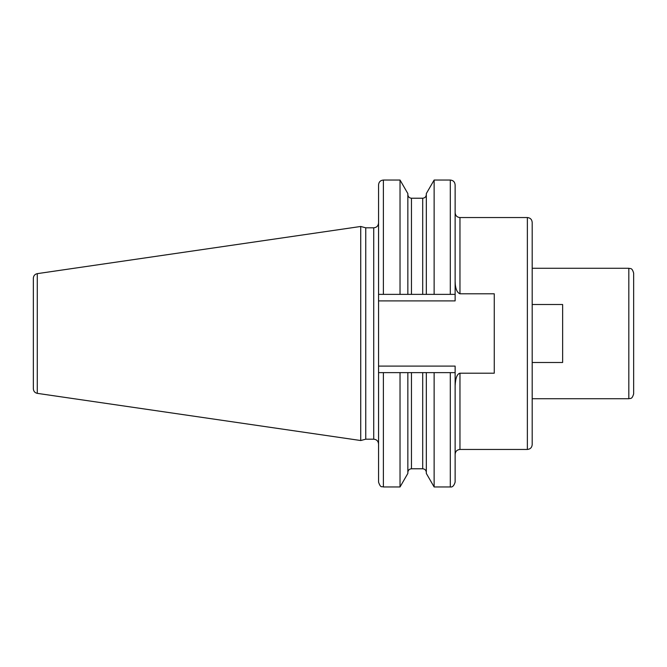 <?xml version="1.0" encoding="UTF-8"?>
<svg xmlns="http://www.w3.org/2000/svg" width="667" height="667" viewBox="0 0 667 667"><rect width="100%" height="100%" fill="white"/><g stroke="black" fill="none" stroke-linecap="round" stroke-linejoin="round"><path stroke-width="1" d="M33.35 333.5L33.35 278.181C33.542 275.696 34.851 274.187 37.277 273.645L360.73 226.472L360.73 440.528L37.277 393.355C34.851 392.813 33.542 391.304 33.35 388.819L33.35 333.5M360.73 440.528L365.749 439.186L365.749 227.814L360.73 226.472M378.556 372.636L378.556 482.124C380.832 488.711 381.933 486.026 383.383 486.96L383.383 372.636L400.033 372.636L378.556 372.636L378.556 294.364L455.127 294.364L455.127 184.876C454.844 181.941 453.235 180.332 450.3 180.04L450.3 294.364M455.127 212.715C455.444 215.674 457.053 217.284 459.963 217.55L459.963 293.805C456.87 292.505 455.261 288.352 455.127 281.349L455.127 300.892L378.556 300.892M459.963 293.805L494.264 293.805L494.264 373.195L459.963 373.195C457.137 373.845 455.528 377.997 455.127 385.651L455.127 482.124L455.127 366.108L378.556 366.108M455.127 372.636L434.134 372.636L450.3 372.636L450.3 486.96C452.426 487.36 454.035 485.751 455.127 482.124M426.321 372.636L426.321 473.428L434.134 486.96L434.134 372.636L422.703 372.636L422.703 468.776C424.904 468.993 426.105 470.202 426.321 472.403M383.383 486.96L400.033 486.96L400.033 372.636L422.703 372.636M532.191 317.159L532.191 444.622C531.907 447.557 530.29 449.166 527.364 449.45L527.364 217.55C530.29 217.834 531.907 219.443 532.191 222.378L532.191 317.159M628.823 268.276L532.191 268.276L532.191 304.511L562.631 304.511L562.631 362.489L532.191 362.489L532.191 398.724L628.823 398.724L628.823 268.276C630.323 268.951 631.916 267.192 633.65 273.111L633.65 393.889C631.916 399.808 630.323 398.049 628.823 398.724M378.556 294.364L378.556 184.876C378.839 181.941 380.448 180.332 383.383 180.04L400.033 180.04L400.033 294.364M407.845 372.636L407.845 473.428L400.033 486.96M407.845 294.364L407.845 193.572L400.033 180.04M426.321 294.364L426.321 193.572L434.134 180.04L434.134 294.364M37.277 393.355L37.277 273.645M365.749 227.814L373.72 227.814L373.72 439.186C376.655 439.47 378.264 441.087 378.556 444.022M459.963 373.195L459.963 449.45C457.028 449.741 455.419 451.351 455.127 454.285M411.464 372.636L411.464 468.776C409.263 468.993 408.054 470.202 407.845 472.403M422.703 294.364L422.703 198.224C424.904 198.007 426.105 196.798 426.321 194.597M411.464 294.364L411.464 198.224L422.703 198.224M383.383 294.364L383.383 180.04M365.749 439.186L373.72 439.186M373.72 227.814C376.655 227.53 378.264 225.913 378.556 222.978M459.963 449.45L527.364 449.45M459.963 217.55L527.364 217.55M434.134 486.96L450.3 486.96M411.464 468.776L422.703 468.776M411.464 198.224C409.263 198.007 408.054 196.798 407.845 194.597M434.134 180.04L450.3 180.04"/></g></svg>
